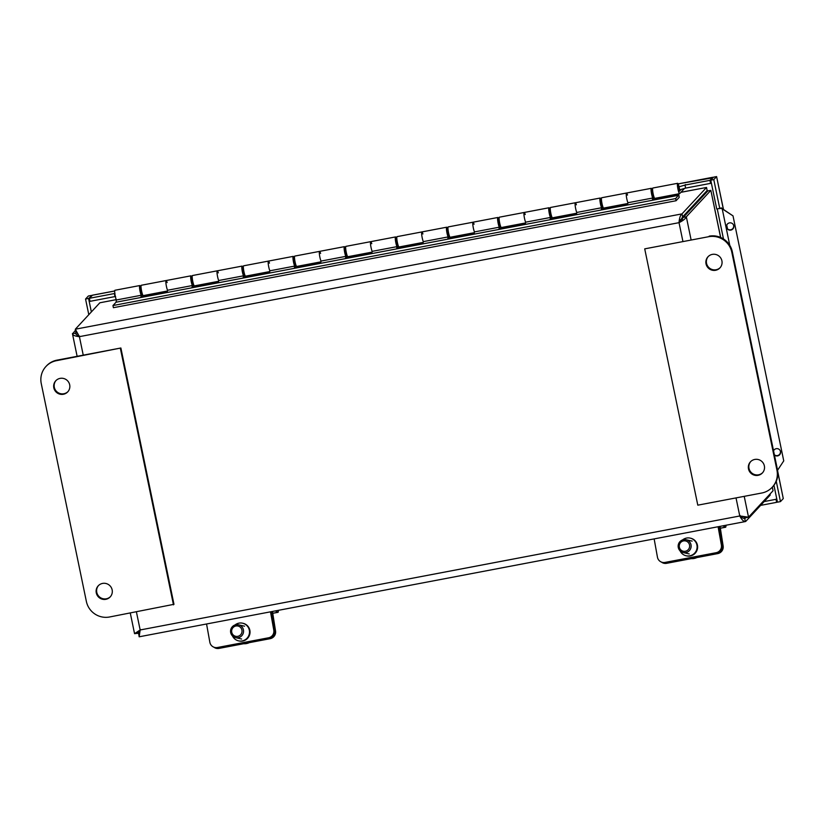 <?xml version="1.0" encoding="UTF-8"?>
<svg xmlns="http://www.w3.org/2000/svg" width="825" height="825" viewBox="0 0 825 825"><rect width="100%" height="100%" fill="white"/><g stroke="black" fill="none" stroke-linecap="round" stroke-linejoin="round"><path stroke-width="1.24" d="M98.495 585.554A8.157 8.023 -137.1 0 0 106.363 598.785A8.157 8.023 -137.1 0 0 110.447 596.65M105.868 599.311A8.157 8.023 42.9 0 1 98.237 585.812A8.157 8.023 42.9 0 1 109.684 585.492A8.157 8.023 42.9 0 1 105.868 599.311M56.028 380.5A8.157 8.023 -137.1 0 0 63.896 393.731A8.157 8.023 -137.1 0 0 67.98 391.597M63.401 394.267A8.157 8.023 42.9 0 1 55.78 380.768A8.157 8.023 42.9 0 1 67.217 380.438A8.157 8.023 42.9 0 1 63.401 394.267M120.883 347.995L56.946 360.154A19.748 19.408 -137.1 0 0 46.458 365.939L45.963 366.475A19.748 19.408 42.9 0 1 56.451 360.69L120.883 347.995L173.972 604.312L109.529 616.997A19.748 19.408 42.9 0 1 86.367 601.425L41.25 383.553A19.748 19.408 42.9 0 1 45.963 366.475M120.398 348.532L173.477 604.849M758.082 475.334A8.157 8.023 42.9 0 1 750.451 461.835A8.157 8.023 42.9 0 1 761.887 461.505A8.157 8.023 42.9 0 1 758.082 475.334M750.709 461.577A8.157 8.023 -137.1 0 0 758.577 474.798A8.157 8.023 -137.1 0 0 762.661 472.663M715.615 270.28A8.157 8.023 42.9 0 1 707.984 256.781A8.157 8.023 42.9 0 1 719.431 256.451A8.157 8.023 42.9 0 1 715.615 270.28M708.242 256.523A8.157 8.023 -137.1 0 0 716.11 269.744A8.157 8.023 -137.1 0 0 720.194 267.62M644.717 248.861L708.665 236.703A19.748 19.408 42.9 0 1 731.827 252.285L776.944 470.147A19.748 19.408 42.9 0 1 761.743 493.02L697.795 505.168L644.717 248.861L708.665 236.703M772.231 487.224L772.726 486.698A19.748 19.408 -137.1 0 0 777.439 469.611L732.322 251.749A19.748 19.408 -137.1 0 0 709.16 236.167M270.497 611.83L273.787 630.104A6.579 6.497 102.9 0 1 268.558 637.787L217.408 647.512A6.579 6.497 102.9 0 1 214.768 647.46L215.645 647.656A6.579 6.497 -77.1 0 0 218.274 647.708A6.579 6.363 134.3 0 1 215.387 647.604M214.768 647.46A6.579 6.497 102.9 0 1 209.849 642.262L206.559 623.989M234.97 624.999A9.054 8.941 102.9 0 1 242.591 623.205L243.117 623.318A9.054 8.941 102.9 0 1 249.8 634.147A9.054 8.941 102.9 0 1 239.064 640.973L238.538 640.86A9.054 8.941 102.9 0 1 232.464 635.91M272.456 611.459L275.55 631.104L274.828 630.403A6.579 6.363 134.3 0 1 269.435 637.983L217.408 647.512M268.558 637.787L269.435 637.983A6.579 6.497 -77.1 0 0 274.663 630.31L271.312 611.676M242.591 623.205A9.054 8.941 102.9 0 1 249.274 634.023A9.054 8.941 102.9 0 1 238.538 640.86M718.09 526.752L721.38 545.016A6.579 6.497 102.9 0 1 716.152 552.698L665.002 562.423A6.579 6.497 102.9 0 1 662.362 562.372L663.238 562.578A6.579 6.497 -77.1 0 0 665.878 562.629A6.579 6.363 134.3 0 1 662.98 562.516M662.362 562.372A6.579 6.497 102.9 0 1 657.442 557.174L654.153 538.9M682.564 539.921A9.054 8.941 102.9 0 1 690.185 538.117L690.711 538.23A9.054 8.941 102.9 0 1 697.393 549.058A9.054 8.941 102.9 0 1 686.658 555.895L686.142 555.772A9.054 8.941 102.9 0 1 680.058 550.832M720.06 526.371L723.143 546.026L722.422 545.325A6.579 6.363 134.3 0 1 717.028 552.905L665.002 562.423M716.152 552.698L717.028 552.905A6.579 6.497 -77.1 0 0 722.257 545.222L718.905 526.597M690.185 538.117A9.054 8.941 102.9 0 1 696.877 548.934A9.054 8.941 102.9 0 1 686.142 555.772M213.892 647.192A6.579 6.363 -45.7 0 0 218.996 648.409L218.274 647.708L269.435 637.983L270.157 638.684L218.996 648.409M270.157 638.684A6.579 6.363 -45.7 0 0 275.55 631.104M278.334 610.345A6.631 0.99 -100.8 0 1 278.015 612.315A6.631 0.99 -100.8 0 1 277.881 612.284L275.385 610.902M274.828 630.403L271.858 611.572M661.485 562.103A6.579 6.363 -45.7 0 0 666.59 563.331L665.878 562.629L717.028 552.905L717.75 553.606L666.59 563.331M717.75 553.606A6.579 6.363 -45.7 0 0 723.143 546.026M725.938 525.257A6.631 0.99 -100.8 0 1 725.608 527.227A6.631 0.99 -100.8 0 1 725.474 527.196L722.978 525.824M722.422 545.325L719.462 526.484M243.746 643.706A10.787 10.643 -77.1 0 0 249.243 642.665M240.838 627.784A5.27 5.197 102.9 0 1 237.724 636.353A5.27 5.197 102.9 0 1 231.959 629.382A5.27 5.197 102.9 0 1 240.838 627.784M242.045 626.979A6.579 6.497 -77.1 0 0 231.516 627.804A6.579 6.497 -77.1 0 0 235.579 637.643A6.579 6.497 -77.1 0 0 242.045 626.979M691.34 558.618A10.787 10.643 -77.1 0 0 696.836 557.576M684.76 551.337A5.27 5.197 102.9 0 1 679.779 543.778A5.27 5.197 102.9 0 1 688.772 543.149A5.27 5.197 102.9 0 1 684.76 551.337M685.049 552.698A6.579 6.497 -77.1 0 0 686.111 539.725A6.579 6.497 -77.1 0 0 678.171 545.634A6.579 6.497 -77.1 0 0 685.049 552.698M680.924 192.277L706.53 187.461L681.997 213.881C680.357 215.129 679.367 218.058 679.027 222.667L683.306 217.367L686.328 216.789L710.851 190.369L720.689 237.476M772.386 487.07L773.056 490.762L748.533 517.182L739.767 515.986C741.902 520.028 743.872 521.854 745.697 521.462L770.22 495.031L770.014 494.041M720.596 237.435L710.851 190.369L707.829 190.936L683.306 217.367M78.066 334.073L75.952 332.228L75.323 329.206L99.846 302.785L116.242 299.619M679.418 222.245L682.626 216.903L707.149 190.482L706.53 187.461L680.873 192.338M740.159 515.563C741.881 517.801 743.521 518.75 745.068 518.43L745.728 517.718M744.758 518.513L745.336 521.565L139.157 636.797L140.157 629.97L134.568 633.662L137.703 633.301L140.075 630.743M140.033 631.208L138.394 633.755L139.611 632.445M75.529 330.196L72.497 333.95L77.127 356.317M79.798 336.229C77.107 335.497 75.673 334.383 75.498 332.908L76.096 332.258M682.863 241.168L679.027 222.667C683.152 220.605 685.585 218.646 686.328 216.789L691.051 239.611M742.417 516.254L745.522 517.76L748.533 517.182L744.222 496.351M138.734 633.693L139.157 636.797M75.539 333.321L72.476 333.475C72.6 335.177 74.91 336.229 79.406 336.652L75.323 329.206L681.997 213.881L682.626 216.903M140.539 629.547C138.332 631.166 137.393 632.414 137.703 633.301L137.61 633.033M603.725 208.044A5.27 0.784 79.2 0 1 603.653 208.086A5.27 0.784 79.2 0 1 601.899 203.063A5.27 0.784 79.2 0 1 601.683 197.742L626.495 193.029A5.27 0.784 79.2 0 0 626.474 196.989A5.27 0.784 79.2 0 0 627.938 202.733A5.27 0.784 -100.8 0 1 626.474 196.989A5.27 0.784 -100.8 0 1 626.495 193.029A5.27 0.784 -100.8 0 1 627.536 195.071M684.492 188.44L679.697 193.607A5.27 0.784 -100.8 0 1 679.614 193.648A5.27 0.784 -100.8 0 1 677.861 188.626A5.27 0.784 -100.8 0 1 677.645 183.305L652.833 188.017A5.27 0.784 79.2 0 0 653.049 193.339A5.27 0.784 79.2 0 0 654.803 198.371A5.27 0.784 79.2 0 0 654.885 198.32M654.235 197.629L653.534 197.763M552.575 217.769A5.27 0.784 79.2 0 1 552.492 217.81A5.27 0.784 79.2 0 1 550.739 212.788A5.27 0.784 79.2 0 1 550.533 207.467L575.334 202.754A5.27 0.784 79.2 0 0 575.324 206.714A5.27 0.784 79.2 0 0 576.778 212.458A5.27 0.784 -100.8 0 1 575.324 206.714A5.27 0.784 -100.8 0 1 575.334 202.754A5.27 0.784 -100.8 0 1 576.376 204.796M603.075 207.353L602.374 207.477M501.425 227.494A5.27 0.784 79.2 0 1 501.342 227.535A5.27 0.784 79.2 0 1 499.589 222.513A5.27 0.784 79.2 0 1 499.373 217.192L524.184 212.479A5.27 0.784 79.2 0 0 524.164 216.439A5.27 0.784 79.2 0 0 525.628 222.183A5.27 0.784 -100.8 0 1 524.164 216.439A5.27 0.784 -100.8 0 1 524.184 212.479A5.27 0.784 -100.8 0 1 525.226 214.521M551.925 217.078L551.224 217.202M450.264 237.218A5.27 0.784 79.2 0 1 450.192 237.26A5.27 0.784 79.2 0 1 448.439 232.237A5.27 0.784 79.2 0 1 448.222 226.916L473.034 222.203A5.27 0.784 79.2 0 0 473.014 226.163A5.27 0.784 79.2 0 0 474.478 231.907A5.27 0.784 -100.8 0 1 473.014 226.163A5.27 0.784 -100.8 0 1 473.034 222.203A5.27 0.784 -100.8 0 1 474.066 224.245M500.775 226.792L500.074 226.927M399.114 246.943A5.27 0.784 79.2 0 1 399.032 246.984A5.27 0.784 79.2 0 1 397.279 241.962A5.27 0.784 79.2 0 1 397.073 236.641L421.874 231.928A5.27 0.784 79.2 0 0 421.864 235.888A5.27 0.784 79.2 0 0 423.318 241.632A5.27 0.784 -100.8 0 1 421.864 235.888A5.27 0.784 -100.8 0 1 421.874 231.928A5.27 0.784 -100.8 0 1 422.916 233.97M449.615 236.517L448.913 236.651M347.964 256.668A5.27 0.784 79.2 0 1 347.882 256.709A5.27 0.784 79.2 0 1 346.129 251.687A5.27 0.784 79.2 0 1 345.912 246.366L370.724 241.653A5.27 0.784 79.2 0 0 370.703 245.602A5.27 0.784 79.2 0 0 372.168 251.357A5.27 0.784 -100.8 0 1 370.703 245.602A5.27 0.784 -100.8 0 1 370.724 241.653A5.27 0.784 -100.8 0 1 371.766 243.695M398.465 246.242L397.763 246.376M296.804 266.392A5.27 0.784 79.2 0 1 296.732 266.434A5.27 0.784 79.2 0 1 294.968 261.412A5.27 0.784 79.2 0 1 294.762 256.09L319.574 251.377A5.27 0.784 79.2 0 0 319.553 255.327A5.27 0.784 79.2 0 0 321.007 261.082A5.27 0.784 -100.8 0 1 319.553 255.327A5.27 0.784 -100.8 0 1 319.574 251.377A5.27 0.784 -100.8 0 1 320.605 253.419M347.304 255.967L346.603 256.101M245.654 276.117A5.27 0.784 79.2 0 1 245.572 276.158A5.27 0.784 79.2 0 1 243.818 271.136A5.27 0.784 79.2 0 1 243.612 265.815L268.414 261.092A5.27 0.784 79.2 0 0 268.403 265.052A5.27 0.784 79.2 0 0 269.858 270.806A5.27 0.784 -100.8 0 1 268.403 265.052A5.27 0.784 -100.8 0 1 268.414 261.092A5.27 0.784 -100.8 0 1 269.455 263.144M296.154 265.691L295.453 265.825M194.494 285.832A5.27 0.784 79.2 0 1 194.422 285.883A5.27 0.784 79.2 0 1 192.668 280.861A5.27 0.784 79.2 0 1 192.452 275.54L217.264 270.817A5.27 0.784 79.2 0 0 217.243 274.777A5.27 0.784 79.2 0 0 218.708 280.531A5.27 0.784 -100.8 0 1 217.243 274.777A5.27 0.784 -100.8 0 1 217.264 270.817A5.27 0.784 -100.8 0 1 218.305 272.869M245.004 275.416L244.303 275.55M143.344 295.556A5.27 0.784 79.2 0 1 143.272 295.608A5.27 0.784 79.2 0 1 141.508 290.586A5.27 0.784 79.2 0 1 141.302 285.264L166.114 280.541A5.27 0.784 79.2 0 0 166.093 284.501A5.27 0.784 79.2 0 0 167.547 290.256A5.27 0.784 -100.8 0 1 166.093 284.501A5.27 0.784 -100.8 0 1 166.114 280.541A5.27 0.784 -100.8 0 1 167.145 282.583M193.844 285.141L193.143 285.275M142.694 294.865L141.993 294.999M677.645 183.305A5.27 0.784 -100.8 0 1 679.779 190.884L681.151 189.41M678.016 185.491L679.202 191.493L678.016 185.491M678.253 188.595L678.14 185.893L679.119 191.06L678.253 188.595M678.81 194.803L675.644 198.588L676.087 200.733L679.192 197.392L678.81 194.803L652.472 199.815L652.74 198.021A5.27 0.784 -100.8 0 1 651.286 192.266A5.27 0.784 -100.8 0 1 651.307 188.317A5.27 0.784 -100.8 0 1 652.462 190.771M653.441 195.948A5.27 0.784 -100.8 0 1 653.493 198.196L653.266 199.66M652.028 190.853L653.008 196.03M652.74 198.021L627.938 202.733L627.66 204.528L601.312 209.54L601.59 207.745A5.27 0.784 -100.8 0 1 600.126 201.991A5.27 0.784 -100.8 0 1 600.146 198.041A5.27 0.784 -100.8 0 1 601.312 200.496M602.291 205.672A5.27 0.784 -100.8 0 1 602.333 207.921L602.116 209.385M600.868 200.578L601.858 205.755M601.59 207.745L576.778 212.458L576.51 214.252L550.162 219.264L550.44 217.47A5.27 0.784 -100.8 0 1 548.976 211.716A5.27 0.784 -100.8 0 1 548.996 207.756A5.27 0.784 -100.8 0 1 550.151 210.22M551.141 215.397A5.27 0.784 -100.8 0 1 551.183 217.645L550.956 219.11M549.718 210.303L550.698 215.48M550.44 217.47L525.628 222.183L525.35 223.977L499.012 228.989L499.28 227.195A5.27 0.784 -100.8 0 1 497.826 221.44A5.27 0.784 -100.8 0 1 497.846 217.48A5.27 0.784 -100.8 0 1 499.001 219.945M499.981 225.122A5.27 0.784 -100.8 0 1 500.032 227.37L499.806 228.834M498.558 220.028L499.548 225.204M499.28 227.195L474.478 231.907L474.2 233.702L447.851 238.714L448.13 236.919A5.27 0.784 -100.8 0 1 446.665 231.165A5.27 0.784 -100.8 0 1 446.686 227.205A5.27 0.784 -100.8 0 1 447.851 229.67M448.831 234.836A5.27 0.784 -100.8 0 1 448.872 237.095L448.656 238.559M447.408 229.752L448.387 234.929M448.13 236.919L423.318 241.632L423.039 243.427L396.701 248.438L396.98 246.644A5.27 0.784 -100.8 0 1 395.515 240.89A5.27 0.784 -100.8 0 1 395.536 236.93A5.27 0.784 -100.8 0 1 396.691 239.394M397.681 244.561A5.27 0.784 -100.8 0 1 397.722 246.819L397.495 248.284M396.258 239.477L397.238 244.643M396.98 246.644L372.168 251.357L371.889 253.151L345.541 258.163L345.819 256.369A5.27 0.784 -100.8 0 1 344.365 250.614A5.27 0.784 -100.8 0 1 344.376 246.654A5.27 0.784 -100.8 0 1 345.541 249.119M346.521 254.286A5.27 0.784 -100.8 0 1 346.572 256.544L346.345 258.008M345.097 249.202L346.088 254.368M345.819 256.369L321.007 261.082L320.739 262.876L294.391 267.877L294.669 266.093A5.27 0.784 -100.8 0 1 293.205 260.339A5.27 0.784 -100.8 0 1 293.226 256.379A5.27 0.784 -100.8 0 1 294.381 258.844M295.371 264.01A5.27 0.784 -100.8 0 1 295.412 266.269L295.185 267.733M293.948 258.926L294.927 264.093M294.669 266.093L269.858 270.806L269.579 272.601L243.241 277.602L243.519 275.818A5.27 0.784 -100.8 0 1 242.055 270.064A5.27 0.784 -100.8 0 1 242.076 266.104A5.27 0.784 -100.8 0 1 243.231 268.568M244.21 273.735A5.27 0.784 -100.8 0 1 244.262 275.993L244.035 277.458M242.797 268.651L243.777 273.817M243.519 275.818L218.708 280.531L218.429 282.325L192.081 287.327L192.359 285.543A5.27 0.784 -100.8 0 1 190.905 279.788A5.27 0.784 -100.8 0 1 190.915 275.828A5.27 0.784 -100.8 0 1 192.081 278.293M193.06 283.46A5.27 0.784 -100.8 0 1 193.112 285.718L192.885 287.183M191.637 278.376L192.627 283.542M141.91 293.184A5.27 0.784 -100.8 0 1 141.952 295.443L141.725 296.907M192.359 285.543L167.547 290.256L167.279 292.05L140.931 297.052L141.209 295.267L116.397 299.98L116.057 302.218L112.953 305.549L113.396 307.694L676.087 200.733M678.748 195.257L116.057 302.218M141.209 295.267A5.27 0.784 -100.8 0 1 139.745 289.513A5.27 0.784 -100.8 0 1 139.765 285.553A5.27 0.784 -100.8 0 1 140.92 288.007M140.487 288.1L141.467 293.267M139.765 285.553L114.953 290.266A5.27 0.784 79.2 0 0 114.933 294.226A5.27 0.784 79.2 0 0 116.397 299.98M675.644 198.588L112.953 305.549M682.45 219.337L680.305 219.739M773.943 485.244L777.449 502.177L780.471 501.6L776.263 481.284M721.483 207.9L722.226 208.849L720.792 208.374L721.483 207.9L716.75 209.045L710.768 180.18L713.79 179.613L716.595 176.591L723.484 209.447M723.381 209.385L716.595 176.591L713.573 177.158L710.768 180.18M780.471 501.6L783.276 498.578L777.717 471.353M91.596 295.927L88.574 298.454L85.552 299.032L88.801 314.686M85.552 299.032L88.358 296.01L91.379 295.443L91.503 296.031M776.707 498.558L776.005 499.311L776.634 502.332L777.325 501.579M764.167 501.559L776.005 499.311M760.619 505.374L776.634 502.332M88.574 298.454L91.358 311.922M712.882 177.911L712.759 177.313L709.954 180.335L710.583 183.367L711.274 182.614M709.954 180.335L684.987 185.089L685.616 188.11L679.656 189.843M710.583 183.367L685.616 188.11L684.977 185.089L685.482 184.553L684.987 185.089M115.624 296.546L114.995 296.577L114.355 293.556L89.389 298.299L92.524 295.175L114.706 290.957M89.389 298.299L90.018 301.331L114.984 296.577L114.366 293.556L114.995 293.525M712.357 177.901L678.15 183.892L712.645 177.292M679.078 186.801L684.977 185.089M730.898 230.082A3.682 3.661 -24.3 0 1 728.65 223.152A3.682 3.661 -24.3 0 1 733.518 224.977A3.682 3.661 -24.3 0 1 730.898 230.082M726.732 227.855A3.682 3.661 155.7 0 0 730.764 229.763A3.682 3.661 155.7 0 0 733.446 224.823M773.551 450.832A3.682 3.661 -24.3 0 1 780.275 450.78A3.682 3.661 -24.3 0 1 774.407 454.988M774.366 454.761A3.682 3.661 155.7 0 0 780.202 450.625M722.081 208.539L733.012 215.882L722.226 208.849L729.785 245.365M777.562 470.26L783.75 460.876L733.012 215.882M718.627 208.684L720.792 208.374M719.761 208.467L713.79 179.613M56.451 360.69L56.946 360.154M732.322 251.749L731.827 252.285M777.439 469.611L776.944 470.147M274.663 630.31L273.787 630.104M722.257 545.222L721.38 545.016M277.881 612.284L272.735 613.264M725.474 527.196L720.328 528.175M773.056 490.762L772.313 487.142M116.263 299.661L99.846 302.785M744.47 518.543L745.068 518.43M75.498 332.908L75.663 333.692M137.6 632.775L137.703 633.301M136.414 611.892L140.157 629.97L739.767 515.986L736.024 497.908M679.027 222.667L79.406 336.652L83.242 355.152M652.585 188.76L651.802 188.904M601.435 198.485L600.652 198.629M550.275 208.199L549.502 208.354M499.125 217.924L498.341 218.078L499.125 217.882M447.975 227.648L447.191 227.803M396.815 237.373L396.041 237.528M345.665 247.098L344.881 247.252M294.504 256.822L293.731 256.977M242.56 266.661L243.354 266.506L242.581 266.692M192.204 276.272L191.421 276.416M141.044 285.997L140.271 286.141L141.054 285.955M114.706 291.008L92.194 295.278M783.276 498.578L777.789 472.106M727.392 228.773L726.681 225.307M278.015 612.315L272.745 613.315M725.608 527.227L720.338 528.227M244.561 626.196L238.518 624.803M241.622 639.024L235.579 637.643M692.154 541.107L686.111 539.725M689.215 553.936L683.172 552.554M130.288 613.058L134.557 633.672M143.272 295.608L167.434 291.008M194.422 285.883L218.584 281.294M245.572 276.158L269.744 271.569M296.732 266.434L320.894 261.845M347.882 256.709L372.044 252.12M399.032 246.984L423.204 242.395M450.192 237.26L474.354 232.671M501.342 227.535L525.515 222.946M552.492 217.81L576.665 213.221M654.803 198.371L679.614 193.648M603.653 208.086L627.815 203.497M141.013 293.36L142.106 293.143M192.163 283.635L193.256 283.418M243.313 273.91L244.417 273.704M294.473 264.186L295.567 263.979M345.623 254.461L346.727 254.255M396.784 244.736L397.877 244.53M447.934 235.012L449.027 234.805M499.084 225.287L500.187 225.081M550.244 215.562L551.337 215.356M601.394 205.838L602.487 205.631M652.544 196.113L653.648 195.907M140.023 288.183L141.127 287.977M191.183 278.458L192.277 278.252M242.333 268.733L243.427 268.527M293.483 259.009L294.587 258.803M344.644 249.284L345.737 249.078M395.794 239.559L396.897 239.353M446.954 229.835L448.047 229.628M498.104 220.11L499.197 219.904M549.254 210.385L550.357 210.179M600.414 200.671L601.507 200.454M651.564 190.946L652.658 190.73M190.915 275.828L166.114 280.541M242.076 266.104L217.264 270.817M293.226 256.379L268.414 261.092M344.376 246.654L319.574 251.377M395.536 236.93L370.724 241.653M446.686 227.205L421.874 231.928M497.846 217.48L473.034 222.203M548.996 207.756L524.184 212.479M600.146 198.041L575.334 202.754M651.307 188.317L626.495 193.029M191.4 276.385L192.204 276.231M293.71 256.936L294.515 256.781M344.86 247.211L345.665 247.057M396.021 237.487L396.825 237.332M447.171 227.762L447.975 227.607M549.481 208.312L550.285 208.158M600.631 198.588L601.435 198.433M651.791 188.863L652.585 188.708M723.484 238.961L717.265 208.942M726.732 225.163L727.506 228.865"/></g></svg>
